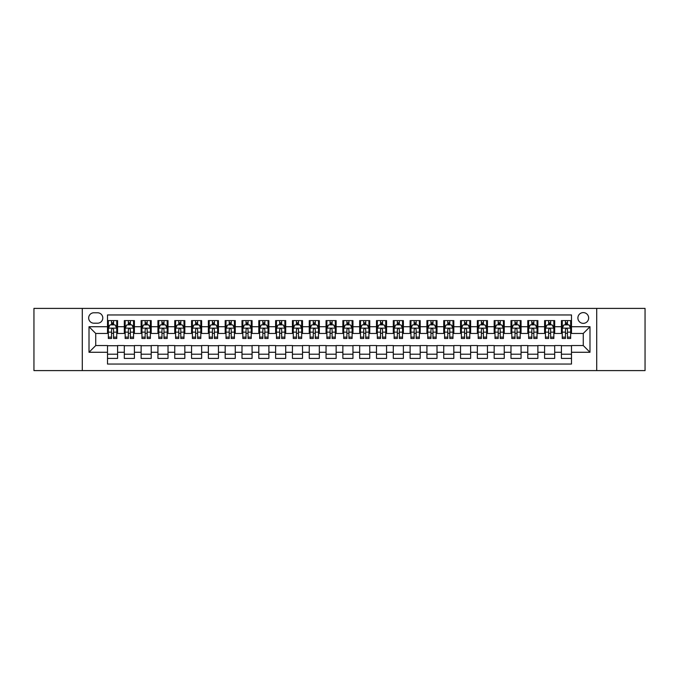 <?xml version="1.0" encoding="UTF-8"?>
<svg xmlns="http://www.w3.org/2000/svg" width="679" height="679" viewBox="0 0 679 679"><rect width="100%" height="100%" fill="white"/><g stroke="black" fill="none" stroke-linecap="round" stroke-linejoin="round"><path stroke-width="1.02" d="M583.269 312.603A5.381 5.381 0 0 0 577.888 317.984A5.381 5.381 0 0 0 583.269 323.357A5.381 5.381 0 0 0 588.651 317.984A5.381 5.381 0 0 0 583.269 312.603M596.714 370.598L645.05 370.598L645.05 308.402L596.714 308.402L596.714 370.598L82.286 370.598L82.286 308.402L33.95 308.402L33.95 370.598L82.286 370.598M571.497 320.59L561.414 320.59L561.414 326.726L554.692 326.726L554.692 333.448L561.414 333.448L561.414 326.726M554.692 326.726L554.692 320.59L544.6 320.59L544.6 326.726L537.878 326.726L537.878 333.448L544.6 333.448L544.6 326.726M537.878 326.726L537.878 320.59L527.787 320.59L527.787 326.726L521.065 326.726L521.065 333.448L527.787 333.448L527.787 326.726M521.065 326.726L521.065 320.59L510.981 320.59L510.981 326.726L504.251 326.726L504.251 333.448L510.981 333.448L510.981 326.726M504.251 326.726L504.251 320.59L494.168 320.59L494.168 326.726L487.446 326.726L487.446 333.448L494.168 333.448L494.168 326.726M487.446 326.726L487.446 320.59L477.354 320.59L477.354 326.726L470.632 326.726L470.632 333.448L477.354 333.448L477.354 326.726M470.632 326.726L470.632 320.59L460.54 320.59L460.54 326.726L453.818 326.726L453.818 333.448L460.54 333.448L460.54 326.726M453.818 326.726L453.818 320.59L443.735 320.59L443.735 326.726L437.004 326.726L437.004 333.448L443.735 333.448L443.735 326.726M437.004 326.726L437.004 320.59L426.921 320.59L426.921 326.726L420.199 326.726L420.199 333.448L426.921 333.448L426.921 326.726M420.199 326.726L420.199 320.59L410.108 320.59L410.108 326.726L403.385 326.726L403.385 333.448L410.108 333.448L410.108 326.726M403.385 326.726L403.385 320.59L393.294 320.59L393.294 326.726L386.572 326.726L386.572 333.448L393.294 333.448L393.294 326.726M386.572 326.726L386.572 320.59L376.489 320.59L376.489 326.726L369.758 326.726L369.758 333.448L376.489 333.448L376.489 326.726M369.758 326.726L369.758 320.59L359.675 320.59L359.675 326.726L352.953 326.726L352.953 333.448L359.675 333.448L359.675 326.726M352.953 326.726L352.953 320.59L342.861 320.59L342.861 326.726L336.139 326.726L336.139 333.448L342.861 333.448L342.861 326.726M336.139 326.726L336.139 320.59L326.047 320.59L326.047 326.726L319.325 326.726L319.325 333.448L326.047 333.448L326.047 326.726M319.325 326.726L319.325 320.59L309.242 320.59L309.242 326.726L302.511 326.726L302.511 333.448L309.242 333.448L309.242 326.726M302.511 326.726L302.511 320.59L292.428 320.59L292.428 326.726L285.706 326.726L285.706 333.448L292.428 333.448L292.428 326.726M285.706 326.726L285.706 320.59L275.615 320.59L275.615 326.726L268.892 326.726L268.892 333.448L275.615 333.448L275.615 326.726M268.892 326.726L268.892 320.59L258.801 320.59L258.801 326.726L252.079 326.726L252.079 333.448L258.801 333.448L258.801 326.726M252.079 326.726L252.079 320.59L241.996 320.59L241.996 326.726L235.265 326.726L235.265 333.448L241.996 333.448L241.996 326.726M235.265 326.726L235.265 320.59L225.182 320.59L225.182 326.726L218.46 326.726L218.46 333.448L225.182 333.448L225.182 326.726M218.46 326.726L218.46 320.59L208.368 320.59L208.368 326.726L201.646 326.726L201.646 333.448L208.368 333.448L208.368 326.726M201.646 326.726L201.646 320.59L191.554 320.59L191.554 326.726L184.832 326.726L184.832 333.448L191.554 333.448L191.554 326.726M184.832 326.726L184.832 320.59L174.749 320.59L174.749 326.726L168.019 326.726L168.019 333.448L174.749 333.448L174.749 326.726M168.019 326.726L168.019 320.59L157.935 320.59L157.935 326.726L151.213 326.726L151.213 333.448L157.935 333.448L157.935 326.726M151.213 326.726L151.213 320.59L141.122 320.59L141.122 326.726L134.4 326.726L134.4 333.448L141.122 333.448L141.122 326.726M134.4 326.726L134.4 320.59L124.308 320.59L124.308 333.448L117.586 333.448L117.586 320.59L107.503 320.59M107.503 358.41L117.586 358.41L117.586 345.552L124.308 345.552L124.308 358.41L134.4 358.41L134.4 345.552L141.122 345.552L141.122 352.274L134.4 352.274M141.122 352.274L141.122 358.41L151.213 358.41L151.213 345.552L157.935 345.552L157.935 352.274L151.213 352.274M157.935 352.274L157.935 358.41L168.019 358.41L168.019 345.552L174.749 345.552L174.749 352.274L168.019 352.274M174.749 352.274L174.749 358.41L184.832 358.41L184.832 345.552L191.554 345.552L191.554 352.274L184.832 352.274M191.554 352.274L191.554 358.41L201.646 358.41L201.646 345.552L208.368 345.552L208.368 352.274L201.646 352.274M208.368 352.274L208.368 358.41L218.46 358.41L218.46 345.552L225.182 345.552L225.182 352.274L218.46 352.274M225.182 352.274L225.182 358.41L235.265 358.41L235.265 345.552L241.996 345.552L241.996 352.274L235.265 352.274M241.996 352.274L241.996 358.41L252.079 358.41L252.079 345.552L258.801 345.552L258.801 352.274L252.079 352.274M258.801 352.274L258.801 358.41L268.892 358.41L268.892 345.552L275.615 345.552L275.615 352.274L268.892 352.274M275.615 352.274L275.615 358.41L285.706 358.41L285.706 345.552L292.428 345.552L292.428 352.274L285.706 352.274M292.428 352.274L292.428 358.41L302.511 358.41L302.511 345.552L309.242 345.552L309.242 352.274L302.511 352.274M309.242 352.274L309.242 358.41L319.325 358.41L319.325 345.552L326.047 345.552L326.047 352.274L319.325 352.274M326.047 352.274L326.047 358.41L336.139 358.41L336.139 345.552L342.861 345.552L342.861 352.274L336.139 352.274M342.861 352.274L342.861 358.41L352.953 358.41L352.953 345.552L359.675 345.552L359.675 352.274L352.953 352.274M359.675 352.274L359.675 358.41L369.758 358.41L369.758 345.552L376.489 345.552L376.489 352.274L369.758 352.274M376.489 352.274L376.489 358.41L386.572 358.41L386.572 345.552L393.294 345.552L393.294 352.274L386.572 352.274M393.294 352.274L393.294 358.41L403.385 358.41L403.385 345.552L410.108 345.552L410.108 352.274L403.385 352.274M410.108 352.274L410.108 358.41L420.199 358.41L420.199 345.552L426.921 345.552L426.921 352.274L420.199 352.274M426.921 352.274L426.921 358.41L437.004 358.41L437.004 345.552L443.735 345.552L443.735 352.274L437.004 352.274M443.735 352.274L443.735 358.41L453.818 358.41L453.818 345.552L460.54 345.552L460.54 352.274L453.818 352.274M460.54 352.274L460.54 358.41L470.632 358.41L470.632 345.552L477.354 345.552L477.354 352.274L470.632 352.274M477.354 352.274L477.354 358.41L487.446 358.41L487.446 345.552L494.168 345.552L494.168 352.274L487.446 352.274M494.168 352.274L494.168 358.41L504.251 358.41L504.251 345.552L510.981 345.552L510.981 352.274L504.251 352.274M510.981 352.274L510.981 358.41L521.065 358.41L521.065 345.552L527.787 345.552L527.787 352.274L521.065 352.274M527.787 352.274L527.787 358.41L537.878 358.41L537.878 345.552L544.6 345.552L544.6 352.274L537.878 352.274M544.6 352.274L544.6 358.41L554.692 358.41L554.692 345.552L561.414 345.552L561.414 352.274L554.692 352.274M93.88 323.196L97.581 323.196A5.211 5.211 0 0 0 102.792 317.984A5.211 5.211 0 0 0 97.581 312.773L93.88 312.773A5.211 5.211 0 0 0 88.669 317.984A5.211 5.211 0 0 0 93.88 323.196M596.714 308.402L82.286 308.402M571.497 326.726L571.497 314.954L107.503 314.954L107.503 333.448L95.731 333.448L95.731 345.552L107.503 345.552L107.503 364.046L571.497 364.046L571.497 345.552L583.269 345.552L583.269 333.448L571.497 333.448L571.497 326.726L589.992 326.726L589.992 352.274L571.497 352.274M107.503 352.274L89.008 352.274L89.008 326.726L107.503 326.726M561.414 352.274L561.414 358.41L571.497 358.41M107.503 324.791L108.343 324.791M111.534 324.791L113.554 324.791M116.746 324.791L117.586 324.791M107.503 333.279L108.343 333.279M111.534 333.279L113.554 333.279M116.746 333.279L117.586 333.279M107.503 345.721L117.586 345.721M107.503 354.209L117.586 354.209M124.308 333.279L125.157 333.279M128.348 333.279L130.368 333.279M133.559 333.279L134.4 333.279M124.308 324.791L125.157 324.791M128.348 324.791L130.368 324.791M133.559 324.791L134.4 324.791M124.308 345.721L134.4 345.721M124.308 354.209L134.4 354.209M141.122 345.721L151.213 345.721M141.122 354.209L151.213 354.209M141.122 324.791L141.962 324.791M145.162 324.791L147.173 324.791M150.373 324.791L151.213 324.791M141.122 333.279L141.962 333.279M145.162 333.279L147.173 333.279M150.373 333.279L151.213 333.279M157.935 345.721L168.019 345.721M157.935 354.209L168.019 354.209M157.935 324.791L158.776 324.791M161.967 324.791L163.987 324.791M167.178 324.791L168.019 324.791M157.935 333.279L158.776 333.279M161.967 333.279L163.987 333.279M167.178 333.279L168.019 333.279M174.749 345.721L184.832 345.721M174.749 354.209L184.832 354.209M174.749 324.791L175.589 324.791M178.781 324.791L180.801 324.791M183.992 324.791L184.832 324.791M174.749 333.279L175.589 333.279M178.781 333.279L180.801 333.279M183.992 333.279L184.832 333.279M191.554 345.721L201.646 345.721M191.554 354.209L201.646 354.209M191.554 324.791L192.403 324.791M195.594 324.791L197.614 324.791M200.806 324.791L201.646 324.791M191.554 333.279L192.403 333.279M195.594 333.279L197.614 333.279M200.806 333.279L201.646 333.279M208.368 345.721L218.46 345.721M208.368 354.209L218.46 354.209M208.368 324.791L209.208 324.791M212.408 324.791L214.42 324.791M217.619 324.791L218.46 324.791M208.368 333.279L209.208 333.279M212.408 333.279L214.42 333.279M217.619 333.279L218.46 333.279M225.182 345.721L235.265 345.721M225.182 354.209L235.265 354.209M225.182 324.791L226.022 324.791M229.213 324.791L231.233 324.791M234.425 324.791L235.265 324.791M225.182 333.279L226.022 333.279M229.213 333.279L231.233 333.279M234.425 333.279L235.265 333.279M241.996 345.721L252.079 345.721M241.996 354.209L252.079 354.209M241.996 324.791L242.836 324.791M246.027 324.791L248.047 324.791M251.238 324.791L252.079 324.791M241.996 333.279L242.836 333.279M246.027 333.279L248.047 333.279M251.238 333.279L252.079 333.279M258.801 345.721L268.892 345.721M258.801 354.209L268.892 354.209M258.801 324.791L259.641 324.791M262.841 324.791L264.861 324.791M268.052 324.791L268.892 324.791M258.801 333.279L259.641 333.279M262.841 333.279L264.861 333.279M268.052 333.279L268.892 333.279M275.615 345.721L285.706 345.721M275.615 354.209L285.706 354.209M275.615 324.791L276.455 324.791M279.655 324.791L281.666 324.791M284.866 324.791L285.706 324.791M275.615 333.279L276.455 333.279M279.655 333.279L281.666 333.279M284.866 333.279L285.706 333.279M292.428 345.721L302.511 345.721M292.428 354.209L302.511 354.209M292.428 324.791L293.269 324.791M296.46 324.791L298.48 324.791M301.671 324.791L302.511 324.791M292.428 333.279L293.269 333.279M296.46 333.279L298.48 333.279M301.671 333.279L302.511 333.279M309.242 345.721L319.325 345.721M309.242 354.209L319.325 354.209M309.242 324.791L310.082 324.791M313.274 324.791L315.294 324.791M318.485 324.791L319.325 324.791M309.242 333.279L310.082 333.279M313.274 333.279L315.294 333.279M318.485 333.279L319.325 333.279M326.047 345.721L336.139 345.721M326.047 354.209L336.139 354.209M326.047 324.791L326.888 324.791M330.087 324.791L332.099 324.791M335.299 324.791L336.139 324.791M326.047 333.279L326.888 333.279M330.087 333.279L332.099 333.279M335.299 333.279L336.139 333.279M342.861 345.721L352.953 345.721M342.861 354.209L352.953 354.209M342.861 324.791L343.701 324.791M346.901 324.791L348.913 324.791M352.112 324.791L352.953 324.791M342.861 333.279L343.701 333.279M346.901 333.279L348.913 333.279M352.112 333.279L352.953 333.279M359.675 345.721L369.758 345.721M359.675 354.209L369.758 354.209M359.675 324.791L360.515 324.791M363.706 324.791L365.726 324.791M368.918 324.791L369.758 324.791M359.675 333.279L360.515 333.279M363.706 333.279L365.726 333.279M368.918 333.279L369.758 333.279M376.489 345.721L386.572 345.721M376.489 354.209L386.572 354.209M376.489 324.791L377.329 324.791M380.52 324.791L382.54 324.791M385.731 324.791L386.572 324.791M376.489 333.279L377.329 333.279M380.52 333.279L382.54 333.279M385.731 333.279L386.572 333.279M393.294 345.721L403.385 345.721M393.294 354.209L403.385 354.209M393.294 324.791L394.134 324.791M397.334 324.791L399.345 324.791M402.545 324.791L403.385 324.791M393.294 333.279L394.134 333.279M397.334 333.279L399.345 333.279M402.545 333.279L403.385 333.279M410.108 345.721L420.199 345.721M410.108 354.209L420.199 354.209M410.108 324.791L410.948 324.791M414.139 324.791L416.159 324.791M419.359 324.791L420.199 324.791M410.108 333.279L410.948 333.279M414.139 333.279L416.159 333.279M419.359 333.279L420.199 333.279M426.921 345.721L437.004 345.721M426.921 354.209L437.004 354.209M426.921 324.791L427.762 324.791M430.953 324.791L432.973 324.791M436.164 324.791L437.004 324.791M426.921 333.279L427.762 333.279M430.953 333.279L432.973 333.279M436.164 333.279L437.004 333.279M443.735 345.721L453.818 345.721M443.735 354.209L453.818 354.209M443.735 324.791L444.575 324.791M447.767 324.791L449.787 324.791M452.978 324.791L453.818 324.791M443.735 333.279L444.575 333.279M447.767 333.279L449.787 333.279M452.978 333.279L453.818 333.279M460.54 345.721L470.632 345.721M460.54 354.209L470.632 354.209M460.54 324.791L461.381 324.791M464.58 324.791L466.592 324.791M469.792 324.791L470.632 324.791M460.54 333.279L461.381 333.279M464.58 333.279L466.592 333.279M469.792 333.279L470.632 333.279M477.354 345.721L487.446 345.721M477.354 354.209L487.446 354.209M477.354 324.791L478.194 324.791M481.386 324.791L483.406 324.791M486.597 324.791L487.446 324.791M477.354 333.279L478.194 333.279M481.386 333.279L483.406 333.279M486.597 333.279L487.446 333.279M494.168 345.721L504.251 345.721M494.168 354.209L504.251 354.209M494.168 324.791L495.008 324.791M498.199 324.791L500.219 324.791M503.411 324.791L504.251 324.791M494.168 333.279L495.008 333.279M498.199 333.279L500.219 333.279M503.411 333.279L504.251 333.279M510.981 345.721L521.065 345.721M510.981 354.209L521.065 354.209M510.981 324.791L511.822 324.791M515.013 324.791L517.033 324.791M520.224 324.791L521.065 324.791M510.981 333.279L511.822 333.279M515.013 333.279L517.033 333.279M520.224 333.279L521.065 333.279M527.787 345.721L537.878 345.721M527.787 354.209L537.878 354.209M527.787 324.791L528.627 324.791M531.827 324.791L533.838 324.791M537.038 324.791L537.878 324.791M527.787 333.279L528.627 333.279M531.827 333.279L533.838 333.279M537.038 333.279L537.878 333.279M544.6 345.721L554.692 345.721M544.6 354.209L554.692 354.209M544.6 324.791L545.441 324.791M548.632 324.791L550.652 324.791M553.843 324.791L554.692 324.791M544.6 333.279L545.441 333.279M548.632 333.279L550.652 333.279M553.843 333.279L554.692 333.279M561.414 345.721L571.497 345.721M561.414 354.209L571.497 354.209M561.414 324.791L562.254 324.791M565.446 324.791L567.466 324.791M570.657 324.791L571.497 324.791M561.414 333.279L562.254 333.279M565.446 333.279L567.466 333.279M570.657 333.279L571.497 333.279M95.731 333.448L89.008 326.726M95.731 345.552L89.008 352.274M589.992 326.726L583.269 333.448M589.992 352.274L583.269 345.552M113.554 322.771L111.534 322.771M116.746 337.123L113.554 337.123L113.554 338.49L116.746 338.49L116.746 328.237L115.065 324.876L110.023 324.876L108.343 328.237L108.343 338.49L111.534 338.49L111.534 337.123L108.343 337.123M108.343 328.237L108.343 320.59M116.746 328.237L116.746 320.59M111.534 324.876L111.534 320.59M113.554 320.59L113.554 324.876M113.554 337.123L113.554 329.493C112.884 328.203 112.205 328.203 111.534 329.493L111.534 337.123M130.368 322.771L128.348 322.771M133.559 337.123L130.368 337.123L130.368 338.49L133.559 338.49L133.559 328.237L131.879 324.876L126.837 324.876L125.157 328.237L125.157 338.49L128.348 338.49L128.348 337.123L125.157 337.123M125.157 328.237L125.157 320.59M133.559 328.237L133.559 320.59M128.348 324.876L128.348 320.59M130.368 320.59L130.368 324.876M130.368 337.123L130.368 329.493C129.689 328.203 129.018 328.203 128.348 329.493L128.348 337.123M147.173 322.771L145.162 322.771M150.373 337.123L147.173 337.123L147.173 338.49L150.373 338.49L150.373 328.237L148.693 324.876L143.642 324.876L141.962 328.237L141.962 338.49L145.162 338.49L145.162 337.123L141.962 337.123M141.962 328.237L141.962 320.59M150.373 328.237L150.373 320.59M145.162 324.876L145.162 320.59M147.173 320.59L147.173 324.876M147.173 337.123L147.173 329.493C146.503 328.203 145.832 328.203 145.162 329.493L145.162 337.123M163.987 322.771L161.967 322.771M167.178 337.123L163.987 337.123L163.987 338.49L167.178 338.49L167.178 328.237L165.498 324.876L160.456 324.876L158.776 328.237L158.776 338.49L161.967 338.49L161.967 337.123L158.776 337.123M158.776 328.237L158.776 320.59M167.178 328.237L167.178 320.59M161.967 324.876L161.967 320.59M163.987 320.59L163.987 324.876M163.987 337.123L163.987 329.493C163.316 328.203 162.646 328.203 161.967 329.493L161.967 337.123M180.801 322.771L178.781 322.771M183.992 337.123L180.801 337.123L180.801 338.49L183.992 338.49L183.992 328.237L182.312 324.876L177.27 324.876L175.589 328.237L175.589 338.49L178.781 338.49L178.781 337.123L175.589 337.123M175.589 328.237L175.589 320.59M183.992 328.237L183.992 320.59M178.781 324.876L178.781 320.59M180.801 320.59L180.801 324.876M180.801 337.123L180.801 329.493C180.13 328.203 179.451 328.203 178.781 329.493L178.781 337.123M197.614 322.771L195.594 322.771M200.806 337.123L197.614 337.123L197.614 338.49L200.806 338.49L200.806 328.237L199.125 324.876L194.084 324.876L192.403 328.237L192.403 338.49L195.594 338.49L195.594 337.123L192.403 337.123M192.403 328.237L192.403 320.59M200.806 328.237L200.806 320.59M195.594 324.876L195.594 320.59M197.614 320.59L197.614 324.876M197.614 337.123L197.614 329.493C196.935 328.203 196.265 328.203 195.594 329.493L195.594 337.123M214.42 322.771L212.408 322.771M217.619 337.123L214.42 337.123L214.42 338.49L217.619 338.49L217.619 328.237L215.939 324.876L210.889 324.876L209.208 328.237L209.208 338.49L212.408 338.49L212.408 337.123L209.208 337.123M209.208 328.237L209.208 320.59M217.619 328.237L217.619 320.59M212.408 324.876L212.408 320.59M214.42 320.59L214.42 324.876M214.42 337.123L214.42 329.493C213.749 328.203 213.079 328.203 212.408 329.493L212.408 337.123M231.233 322.771L229.213 322.771M234.425 337.123L231.233 337.123L231.233 338.49L234.425 338.49L234.425 328.237L232.744 324.876L227.703 324.876L226.022 328.237L226.022 338.49L229.213 338.49L229.213 337.123L226.022 337.123M226.022 328.237L226.022 320.59M234.425 328.237L234.425 320.59M229.213 324.876L229.213 320.59M231.233 320.59L231.233 324.876M231.233 337.123L231.233 329.493C230.563 328.203 229.892 328.203 229.213 329.493L229.213 337.123M248.047 322.771L246.027 322.771M251.238 337.123L248.047 337.123L248.047 338.49L251.238 338.49L251.238 328.237L249.558 324.876L244.516 324.876L242.836 328.237L242.836 338.49L246.027 338.49L246.027 337.123L242.836 337.123M242.836 328.237L242.836 320.59M251.238 328.237L251.238 320.59M246.027 324.876L246.027 320.59M248.047 320.59L248.047 324.876M248.047 337.123L248.047 329.493C247.377 328.203 246.698 328.203 246.027 329.493L246.027 337.123M264.861 322.771L262.841 322.771M268.052 337.123L264.861 337.123L264.861 338.49L268.052 338.49L268.052 328.237L266.372 324.876L261.33 324.876L259.641 328.237L259.641 338.49L262.841 338.49L262.841 337.123L259.641 337.123M259.641 328.237L259.641 320.59M268.052 328.237L268.052 320.59M262.841 324.876L262.841 320.59M264.861 320.59L264.861 324.876M264.861 337.123L264.861 329.493C264.182 328.203 263.511 328.203 262.841 329.493L262.841 337.123M281.666 322.771L279.655 322.771M284.866 337.123L281.666 337.123L281.666 338.49L284.866 338.49L284.866 328.237L283.185 324.876L278.135 324.876L276.455 328.237L276.455 338.49L279.655 338.49L279.655 337.123L276.455 337.123M276.455 328.237L276.455 320.59M284.866 328.237L284.866 320.59M279.655 324.876L279.655 320.59M281.666 320.59L281.666 324.876M281.666 337.123L281.666 329.493C280.996 328.203 280.325 328.203 279.655 329.493L279.655 337.123M298.48 322.771L296.46 322.771M301.671 337.123L298.48 337.123L298.48 338.49L301.671 338.49L301.671 328.237L299.991 324.876L294.949 324.876L293.269 328.237L293.269 338.49L296.46 338.49L296.46 337.123L293.269 337.123M293.269 328.237L293.269 320.59M301.671 328.237L301.671 320.59M296.46 324.876L296.46 320.59M298.48 320.59L298.48 324.876M298.48 337.123L298.48 329.493C297.809 328.203 297.139 328.203 296.46 329.493L296.46 337.123M315.294 322.771L313.274 322.771M318.485 337.123L315.294 337.123L315.294 338.49L318.485 338.49L318.485 328.237L316.804 324.876L311.763 324.876L310.082 328.237L310.082 338.49L313.274 338.49L313.274 337.123L310.082 337.123M310.082 328.237L310.082 320.59M318.485 328.237L318.485 320.59M313.274 324.876L313.274 320.59M315.294 320.59L315.294 324.876M315.294 337.123L315.294 329.493C314.623 328.203 313.944 328.203 313.274 329.493L313.274 337.123M332.099 322.771L330.087 322.771M335.299 337.123L332.099 337.123L332.099 338.49L335.299 338.49L335.299 328.237L333.618 324.876L328.577 324.876L326.888 328.237L326.888 338.49L330.087 338.49L330.087 337.123L326.888 337.123M326.888 328.237L326.888 320.59M335.299 328.237L335.299 320.59M330.087 324.876L330.087 320.59M332.099 320.59L332.099 324.876M332.099 337.123L332.099 329.493C331.428 328.203 330.758 328.203 330.087 329.493L330.087 337.123M348.913 322.771L346.901 322.771M352.112 337.123L348.913 337.123L348.913 338.49L352.112 338.49L352.112 328.237L350.423 324.876L345.382 324.876L343.701 328.237L343.701 338.49L346.901 338.49L346.901 337.123L343.701 337.123M343.701 328.237L343.701 320.59M352.112 328.237L352.112 320.59M346.901 324.876L346.901 320.59M348.913 320.59L348.913 324.876M348.913 337.123L348.913 329.493C348.242 328.203 347.572 328.203 346.901 329.493L346.901 337.123M365.726 322.771L363.706 322.771M368.918 337.123L365.726 337.123L365.726 338.49L368.918 338.49L368.918 328.237L367.237 324.876L362.196 324.876L360.515 328.237L360.515 338.49L363.706 338.49L363.706 337.123L360.515 337.123M360.515 328.237L360.515 320.59M368.918 328.237L368.918 320.59M363.706 324.876L363.706 320.59M365.726 320.59L365.726 324.876M365.726 337.123L365.726 329.493C365.056 328.203 364.385 328.203 363.706 329.493L363.706 337.123M382.54 322.771L380.52 322.771M385.731 337.123L382.54 337.123L382.54 338.49L385.731 338.49L385.731 328.237L384.051 324.876L379.009 324.876L377.329 328.237L377.329 338.49L380.52 338.49L380.52 337.123L377.329 337.123M377.329 328.237L377.329 320.59M385.731 328.237L385.731 320.59M380.52 324.876L380.52 320.59M382.54 320.59L382.54 324.876M382.54 337.123L382.54 329.493C381.87 328.203 381.191 328.203 380.52 329.493L380.52 337.123M399.345 322.771L397.334 322.771M402.545 337.123L399.345 337.123L399.345 338.49L402.545 338.49L402.545 328.237L400.865 324.876L395.815 324.876L394.134 328.237L394.134 338.49L397.334 338.49L397.334 337.123L394.134 337.123M394.134 328.237L394.134 320.59M402.545 328.237L402.545 320.59M397.334 324.876L397.334 320.59M399.345 320.59L399.345 324.876M399.345 337.123L399.345 329.493C398.675 328.203 398.004 328.203 397.334 329.493L397.334 337.123M416.159 322.771L414.139 322.771M419.359 337.123L416.159 337.123L416.159 338.49L419.359 338.49L419.359 328.237L417.67 324.876L412.628 324.876L410.948 328.237L410.948 338.49L414.139 338.49L414.139 337.123L410.948 337.123M410.948 328.237L410.948 320.59M419.359 328.237L419.359 320.59M414.139 324.876L414.139 320.59M416.159 320.59L416.159 324.876M416.159 337.123L416.159 329.493C415.489 328.203 414.818 328.203 414.139 329.493L414.139 337.123M432.973 322.771L430.953 322.771M436.164 337.123L432.973 337.123L432.973 338.49L436.164 338.49L436.164 328.237L434.484 324.876L429.442 324.876L427.762 328.237L427.762 338.49L430.953 338.49L430.953 337.123L427.762 337.123M427.762 328.237L427.762 320.59M436.164 328.237L436.164 320.59M430.953 324.876L430.953 320.59M432.973 320.59L432.973 324.876M432.973 337.123L432.973 329.493C432.302 328.203 431.632 328.203 430.953 329.493L430.953 337.123M449.787 322.771L447.767 322.771M452.978 337.123L449.787 337.123L449.787 338.49L452.978 338.49L452.978 328.237L451.297 324.876L446.256 324.876L444.575 328.237L444.575 338.49L447.767 338.49L447.767 337.123L444.575 337.123M444.575 328.237L444.575 320.59M452.978 328.237L452.978 320.59M447.767 324.876L447.767 320.59M449.787 320.59L449.787 324.876M449.787 337.123L449.787 329.493C449.116 328.203 448.437 328.203 447.767 329.493L447.767 337.123M466.592 322.771L464.58 322.771M469.792 337.123L466.592 337.123L466.592 338.49L469.792 338.49L469.792 328.237L468.111 324.876L463.061 324.876L461.381 328.237L461.381 338.49L464.58 338.49L464.58 337.123L461.381 337.123M461.381 328.237L461.381 320.59M469.792 328.237L469.792 320.59M464.58 324.876L464.58 320.59M466.592 320.59L466.592 324.876M466.592 337.123L466.592 329.493C465.921 328.203 465.251 328.203 464.58 329.493L464.58 337.123M483.406 322.771L481.386 322.771M486.597 337.123L483.406 337.123L483.406 338.49L486.597 338.49L486.597 328.237L484.916 324.876L479.875 324.876L478.194 328.237L478.194 338.49L481.386 338.49L481.386 337.123L478.194 337.123M478.194 328.237L478.194 320.59M486.597 328.237L486.597 320.59M481.386 324.876L481.386 320.59M483.406 320.59L483.406 324.876M483.406 337.123L483.406 329.493C482.735 328.203 482.065 328.203 481.386 329.493L481.386 337.123M500.219 322.771L498.199 322.771M503.411 337.123L500.219 337.123L500.219 338.49L503.411 338.49L503.411 328.237L501.73 324.876L496.689 324.876L495.008 328.237L495.008 338.49L498.199 338.49L498.199 337.123L495.008 337.123M495.008 328.237L495.008 320.59M503.411 328.237L503.411 320.59M498.199 324.876L498.199 320.59M500.219 320.59L500.219 324.876M500.219 337.123L500.219 329.493C499.549 328.203 498.878 328.203 498.199 329.493L498.199 337.123M517.033 322.771L515.013 322.771M520.224 337.123L517.033 337.123L517.033 338.49L520.224 338.49L520.224 328.237L518.544 324.876L513.502 324.876L511.822 328.237L511.822 338.49L515.013 338.49L515.013 337.123L511.822 337.123M511.822 328.237L511.822 320.59M520.224 328.237L520.224 320.59M515.013 324.876L515.013 320.59M517.033 320.59L517.033 324.876M517.033 337.123L517.033 329.493C516.363 328.203 515.684 328.203 515.013 329.493L515.013 337.123M533.838 322.771L531.827 322.771M537.038 337.123L533.838 337.123L533.838 338.49L537.038 338.49L537.038 328.237L535.358 324.876L530.307 324.876L528.627 328.237L528.627 338.49L531.827 338.49L531.827 337.123L528.627 337.123M528.627 328.237L528.627 320.59M537.038 328.237L537.038 320.59M531.827 324.876L531.827 320.59M533.838 320.59L533.838 324.876M533.838 337.123L533.838 329.493C533.168 328.203 532.497 328.203 531.827 329.493L531.827 337.123M550.652 322.771L548.632 322.771M553.843 337.123L550.652 337.123L550.652 338.49L553.843 338.49L553.843 328.237L552.163 324.876L547.121 324.876L545.441 328.237L545.441 338.49L548.632 338.49L548.632 337.123L545.441 337.123M545.441 328.237L545.441 320.59M553.843 328.237L553.843 320.59M548.632 324.876L548.632 320.59M550.652 320.59L550.652 324.876M550.652 337.123L550.652 329.493C549.982 328.203 549.311 328.203 548.632 329.493L548.632 337.123M567.466 322.771L565.446 322.771M570.657 337.123L567.466 337.123L567.466 338.49L570.657 338.49L570.657 328.237L568.977 324.876L563.935 324.876L562.254 328.237L562.254 338.49L565.446 338.49L565.446 337.123L562.254 337.123M562.254 328.237L562.254 320.59M570.657 328.237L570.657 320.59M565.446 324.876L565.446 320.59M567.466 320.59L567.466 324.876M567.466 337.123L567.466 329.493C566.795 328.203 566.125 328.203 565.446 329.493L565.446 337.123M124.308 352.274L117.586 352.274M124.308 326.726L117.586 326.726M116.703 328.152L108.385 328.152M108.343 325.801L109.557 325.801M115.532 325.801L116.746 325.801M111.534 332.133L108.343 332.133M116.746 332.133L113.554 332.133M113.554 323.841L111.534 323.841M133.517 328.152L125.191 328.152M125.157 325.801L126.37 325.801M132.337 325.801L133.559 325.801M128.348 332.133L125.157 332.133M133.559 332.133L130.368 332.133M130.368 323.841L128.348 323.841M150.331 328.152L142.004 328.152M141.962 325.801L143.184 325.801M149.151 325.801L150.373 325.801M145.162 332.133L141.962 332.133M150.373 332.133L147.173 332.133M147.173 323.841L145.162 323.841M167.136 328.152L158.818 328.152M158.776 325.801L159.998 325.801M165.965 325.801L167.178 325.801M161.967 332.133L158.776 332.133M167.178 332.133L163.987 332.133M163.987 323.841L161.967 323.841M183.95 328.152L175.632 328.152M175.589 325.801L176.803 325.801M182.778 325.801L183.992 325.801M178.781 332.133L175.589 332.133M183.992 332.133L180.801 332.133M180.801 323.841L178.781 323.841M200.763 328.152L192.437 328.152M192.403 325.801L193.617 325.801M199.584 325.801L200.806 325.801M195.594 332.133L192.403 332.133M200.806 332.133L197.614 332.133M197.614 323.841L195.594 323.841M217.577 328.152L209.251 328.152M209.208 325.801L210.431 325.801M216.397 325.801L217.619 325.801M212.408 332.133L209.208 332.133M217.619 332.133L214.42 332.133M214.42 323.841L212.408 323.841M234.382 328.152L226.065 328.152M226.022 325.801L227.244 325.801M233.211 325.801L234.425 325.801M229.213 332.133L226.022 332.133M234.425 332.133L231.233 332.133M231.233 323.841L229.213 323.841M251.196 328.152L242.878 328.152M242.836 325.801L244.05 325.801M250.025 325.801L251.238 325.801M246.027 332.133L242.836 332.133M251.238 332.133L248.047 332.133M248.047 323.841L246.027 323.841M268.01 328.152L259.684 328.152M259.641 325.801L260.863 325.801M266.83 325.801L268.052 325.801M262.841 332.133L259.641 332.133M268.052 332.133L264.861 332.133M264.861 323.841L262.841 323.841M284.824 328.152L276.497 328.152M276.455 325.801L277.677 325.801M283.644 325.801L284.866 325.801M279.655 332.133L276.455 332.133M284.866 332.133L281.666 332.133M281.666 323.841L279.655 323.841M301.629 328.152L293.311 328.152M293.269 325.801L294.491 325.801M300.457 325.801L301.671 325.801M296.46 332.133L293.269 332.133M301.671 332.133L298.48 332.133M298.48 323.841L296.46 323.841M318.443 328.152L310.125 328.152M310.082 325.801L311.296 325.801M317.263 325.801L318.485 325.801M313.274 332.133L310.082 332.133M318.485 332.133L315.294 332.133M315.294 323.841L313.274 323.841M335.256 328.152L326.93 328.152M326.888 325.801L328.11 325.801M334.076 325.801L335.299 325.801M330.087 332.133L326.888 332.133M335.299 332.133L332.099 332.133M332.099 323.841L330.087 323.841M352.07 328.152L343.744 328.152M343.701 325.801L344.924 325.801M350.89 325.801L352.112 325.801M346.901 332.133L343.701 332.133M352.112 332.133L348.913 332.133M348.913 323.841L346.901 323.841M368.875 328.152L360.557 328.152M360.515 325.801L361.737 325.801M367.704 325.801L368.918 325.801M363.706 332.133L360.515 332.133M368.918 332.133L365.726 332.133M365.726 323.841L363.706 323.841M385.689 328.152L377.371 328.152M377.329 325.801L378.543 325.801M384.509 325.801L385.731 325.801M380.52 332.133L377.329 332.133M385.731 332.133L382.54 332.133M382.54 323.841L380.52 323.841M402.503 328.152L394.176 328.152M394.134 325.801L395.356 325.801M401.323 325.801L402.545 325.801M397.334 332.133L394.134 332.133M402.545 332.133L399.345 332.133M399.345 323.841L397.334 323.841M419.316 328.152L410.99 328.152M410.948 325.801L412.17 325.801M418.137 325.801L419.359 325.801M414.139 332.133L410.948 332.133M419.359 332.133L416.159 332.133M416.159 323.841L414.139 323.841M436.122 328.152L427.804 328.152M427.762 325.801L428.975 325.801M434.95 325.801L436.164 325.801M430.953 332.133L427.762 332.133M436.164 332.133L432.973 332.133M432.973 323.841L430.953 323.841M452.935 328.152L444.618 328.152M444.575 325.801L445.789 325.801M451.756 325.801L452.978 325.801M447.767 332.133L444.575 332.133M452.978 332.133L449.787 332.133M449.787 323.841L447.767 323.841M469.749 328.152L461.423 328.152M461.381 325.801L462.603 325.801M468.569 325.801L469.792 325.801M464.58 332.133L461.381 332.133M469.792 332.133L466.592 332.133M466.592 323.841L464.58 323.841M486.563 328.152L478.237 328.152M478.194 325.801L479.416 325.801M485.383 325.801L486.597 325.801M481.386 332.133L478.194 332.133M486.597 332.133L483.406 332.133M483.406 323.841L481.386 323.841M503.368 328.152L495.05 328.152M495.008 325.801L496.222 325.801M502.197 325.801L503.411 325.801M498.199 332.133L495.008 332.133M503.411 332.133L500.219 332.133M500.219 323.841L498.199 323.841M520.182 328.152L511.864 328.152M511.822 325.801L513.035 325.801M519.002 325.801L520.224 325.801M515.013 332.133L511.822 332.133M520.224 332.133L517.033 332.133M517.033 323.841L515.013 323.841M536.996 328.152L528.669 328.152M528.627 325.801L529.849 325.801M535.816 325.801L537.038 325.801M531.827 332.133L528.627 332.133M537.038 332.133L533.838 332.133M533.838 323.841L531.827 323.841M553.809 328.152L545.483 328.152M545.441 325.801L546.663 325.801M552.63 325.801L553.843 325.801M548.632 332.133L545.441 332.133M553.843 332.133L550.652 332.133M550.652 323.841L548.632 323.841M570.615 328.152L562.297 328.152M562.254 325.801L563.468 325.801M569.443 325.801L570.657 325.801M565.446 332.133L562.254 332.133M570.657 332.133L567.466 332.133M567.466 323.841L565.446 323.841"/></g></svg>
